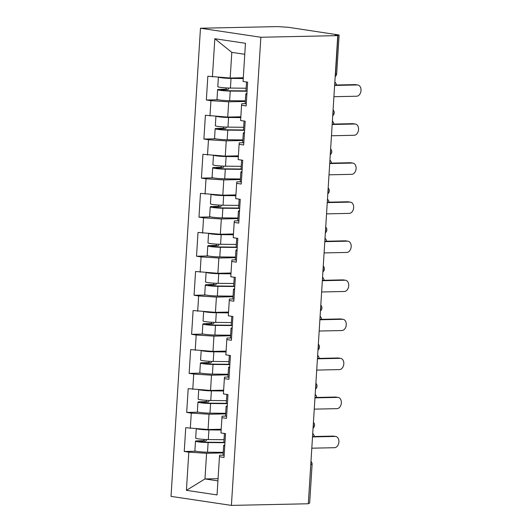 <?xml version="1.0" encoding="UTF-8"?>
<svg xmlns="http://www.w3.org/2000/svg" width="532" height="532" viewBox="0 0 532 532"><rect width="100%" height="100%" fill="white"/><g stroke="black" fill="none" stroke-linecap="round" stroke-linejoin="round"><path stroke-width="0.8" d="M200.471 28.236L171.018 496.383L231.407 505.4L260.86 37.253L200.471 28.236L277.372 26.6L288.211 27.272L339.117 35.006L336.67 73.808L335.546 73.961L337.986 35.159L335.12 35.218L337.76 35.617L260.86 37.253M218.073 478.674L204.966 478.953L186.413 490.344L217.049 494.92L219.45 456.742L224.025 457.42L225.521 433.64L220.946 432.955L222.063 416.184L225.681 416.104M186.413 490.344L188.813 452.167L184.238 451.482L196.029 451.229M221.179 429.231L208.078 429.51L185.735 427.701L184.238 451.482M190.31 428.386L191.274 413.111L186.692 412.426L198.489 412.18M223.64 390.175L210.532 390.455L188.188 388.646L186.692 412.426M192.77 389.331L193.728 374.056L189.153 373.378L200.943 373.125M226.093 351.12L212.993 351.399L190.649 349.591L189.153 373.378M195.224 350.275L196.188 335.007L191.606 334.322L203.397 334.069M228.554 312.065L215.447 312.344L193.103 310.542L191.606 334.322M197.685 311.22L198.642 295.952L194.067 295.267L205.857 295.014M231.008 273.009L217.907 273.288L195.563 271.486L194.067 295.267M200.138 272.171L201.103 256.896L196.521 256.211L208.311 255.965M233.468 233.96L220.361 234.24L198.017 232.431L196.521 256.211M202.599 233.116L203.557 217.841L198.981 217.162L210.772 216.91M235.922 194.905L222.822 195.184L200.478 193.375L198.981 217.162M205.053 194.06L206.017 178.792L201.435 178.107L213.226 177.854M238.383 155.849L225.275 156.129L202.931 154.32L201.435 178.107M207.513 155.005L208.471 139.736L203.896 139.052L215.686 138.799M240.836 116.794L227.736 117.073L205.392 115.271L203.896 139.052M209.967 115.949L210.931 100.681L206.35 99.996L218.14 99.75M243.297 77.745L230.19 78.024L207.846 76.216L206.35 99.996M212.428 76.901L214.828 38.723L245.465 43.291L243.058 81.469L247.639 82.154L246.143 105.941L241.561 105.256L240.604 120.525L245.179 121.21L243.683 144.99L239.107 144.312L238.143 159.58L242.725 160.265L241.229 184.045L236.647 183.36L235.689 198.636L240.265 199.314L238.768 223.101L234.193 222.416L233.229 237.684L237.811 238.369L236.314 262.156L231.733 261.471L230.775 276.74L235.35 277.425L233.854 301.205L229.279 300.527L228.314 315.795L232.896 316.48L231.4 340.261L226.818 339.576L225.861 354.851L230.436 355.536L228.94 379.316L224.364 378.631L223.4 393.906L227.982 394.584L226.486 418.371L221.904 417.687M225.648 413.883L209.036 414.235L208.078 429.51M209.036 414.235L191.274 413.111M228.102 374.827L211.497 375.18L210.532 390.455M224.364 378.631L224.524 377.128L228.135 377.048M211.497 375.18L193.728 374.056M230.562 335.772L213.95 336.131L212.993 351.399M226.818 339.576L226.978 338.073L230.595 337.993M213.95 336.131L196.188 335.007M233.016 296.723L216.411 297.075L215.447 312.344M229.279 300.527L229.438 299.017L233.049 298.944M216.411 297.075L198.642 295.952M235.477 257.668L218.865 258.02L217.907 273.288M231.733 261.471L231.892 259.968L235.51 259.889M218.865 258.02L201.103 256.896M237.93 218.612L221.325 218.965L220.361 234.24M234.193 222.416L234.353 220.913L237.964 220.833M221.325 218.965L203.557 217.841M240.391 179.557L223.779 179.916L222.822 195.184M236.647 183.36L236.807 181.858L240.424 181.778M223.779 179.916L206.017 178.792M242.845 140.508L226.24 140.86L225.275 156.129M239.107 144.312L239.267 142.802L242.878 142.729M226.24 140.86L208.471 139.736M245.305 101.452L228.694 101.805L227.736 117.073M241.561 105.256L241.721 103.747L245.332 103.674M228.694 101.805L210.931 100.681M337.986 35.159L339.117 35.006M244.767 54.297L231.806 52.362L230.19 78.024M231.806 52.362L214.828 38.723M337.76 35.617L308.307 503.764L231.407 505.4M223.187 452.938L206.582 453.291L204.966 478.953L217.934 480.888M219.45 456.742L219.61 455.232L223.221 455.159M206.582 453.291L188.813 452.167M308.334 503.312L310.774 464.509M310.868 463.053A3.777 2.653 -91.2 0 1 310.974 464.502L312.104 464.343L309.657 503.152L308.533 503.305M333.916 96.704L356.626 96.225A5.666 4.003 98.5 0 0 360.982 90.846A5.666 4.003 98.5 0 0 357.817 84.987A5.666 4.003 98.5 0 0 357.331 84.954L355.043 84.615A5.666 4.003 -81.5 0 1 355.529 84.648L357.817 84.987M247.061 91.298A8.306 0.705 -176.4 0 1 245.97 90.879L246.529 81.988M334.648 85.047L355.043 84.615M246.875 94.304A8.306 0.705 -176.4 0 1 245.777 93.878A8.306 0.705 -176.4 0 1 246.915 93.599M246.269 103.94A8.306 0.705 -176.4 0 1 245.172 103.521L245.777 93.878M334.621 85.439L357.331 84.954M336.437 85.014A5.666 4.003 98.5 0 0 334.841 82.021M226.433 87.92A1.51 1.071 -81.5 0 1 225.289 89.216L220.088 89.329A8.306 0.705 3.6 0 0 217.608 89.675A8.306 0.705 3.6 0 0 221.831 90.56A8.306 0.705 3.6 0 0 230.23 91.072L246.795 91.238M245.97 90.906L228.527 90.726A5.034 0.426 -176.4 0 1 223.433 90.413A5.034 0.426 -176.4 0 1 220.873 89.881A5.034 0.426 -176.4 0 1 222.376 89.669L227.576 89.562A1.51 1.071 98.5 0 0 228.747 88.026M217.608 89.675L217.003 99.311A8.306 0.705 3.6 0 0 221.226 100.196A8.306 0.705 3.6 0 0 229.625 100.708L245.338 100.867M218.386 77.273L217.801 86.669A8.306 0.705 3.6 0 0 222.017 87.554A8.306 0.705 3.6 0 0 230.423 88.066L246.136 88.226M218.898 77.306A8.306 0.705 3.6 0 0 231.028 78.43L243.244 78.55M243.264 78.224L229.319 78.084A5.034 0.426 -176.4 0 1 222.556 77.539M331.456 135.76L354.166 135.274A5.666 4.003 98.5 0 0 358.528 129.894A5.666 4.003 98.5 0 0 355.356 124.042A5.666 4.003 98.5 0 0 354.877 124.009L352.59 123.67A5.666 4.003 -81.5 0 1 353.068 123.697L355.356 124.042M244.607 130.353A8.306 0.705 -176.4 0 1 243.51 129.928L244.068 121.043M332.194 124.102L352.59 123.67M244.414 133.359A8.306 0.705 -176.4 0 1 243.323 132.934A8.306 0.705 -176.4 0 1 244.461 132.654M243.809 142.995A8.306 0.705 -176.4 0 1 242.718 142.576L243.323 132.934M332.168 124.495L354.877 124.009M329.002 174.815L351.712 174.33A5.666 4.003 98.5 0 0 356.068 168.95A5.666 4.003 98.5 0 0 352.902 163.098A5.666 4.003 98.5 0 0 352.417 163.065L350.129 162.726A5.666 4.003 -81.5 0 1 350.615 162.752L352.902 163.098M242.146 169.409A8.306 0.705 -176.4 0 1 241.056 168.983L241.614 160.099M329.734 163.158L350.129 162.726M241.96 172.415A8.306 0.705 -176.4 0 1 240.863 171.989A8.306 0.705 -176.4 0 1 242 171.703M241.355 182.05A8.306 0.705 -176.4 0 1 240.258 181.625L240.863 171.989M329.707 163.55L352.417 163.065M326.542 213.871L349.251 213.385A5.666 4.003 98.5 0 0 353.614 208.005A5.666 4.003 98.5 0 0 350.442 202.147A5.666 4.003 98.5 0 0 349.963 202.12L347.675 201.774A5.666 4.003 -81.5 0 1 348.154 201.808L350.442 202.147M239.693 208.464A8.306 0.705 -176.4 0 1 238.595 208.039L239.154 199.154M327.28 202.213L347.675 201.774M239.5 211.463A8.306 0.705 -176.4 0 1 238.409 211.044A8.306 0.705 -176.4 0 1 239.546 210.758M238.895 221.106A8.306 0.705 -176.4 0 1 237.804 220.68L238.409 211.044M327.253 202.606L349.963 202.12M324.088 252.919L346.798 252.441A5.666 4.003 98.5 0 0 351.153 247.061A5.666 4.003 98.5 0 0 347.988 241.202A5.666 4.003 98.5 0 0 347.502 241.176L345.215 240.83A5.666 4.003 -81.5 0 1 345.7 240.863L347.988 241.202M237.232 247.513A8.306 0.705 -176.4 0 1 236.142 247.094L236.7 238.203M324.819 241.269L345.215 240.83M237.046 250.519A8.306 0.705 -176.4 0 1 235.949 250.1A8.306 0.705 -176.4 0 1 237.092 249.814M236.441 260.161A8.306 0.705 -176.4 0 1 235.344 259.736L235.949 250.1M324.793 241.654L347.502 241.176M321.627 291.975L344.337 291.489A5.666 4.003 98.5 0 0 348.699 286.11A5.666 4.003 98.5 0 0 345.527 280.258A5.666 4.003 98.5 0 0 345.049 280.224L342.761 279.885A5.666 4.003 -81.5 0 1 343.24 279.918L345.527 280.258M234.778 286.568A8.306 0.705 -176.4 0 1 233.681 286.15L234.24 277.258M322.365 280.317L342.761 279.885M234.585 289.574A8.306 0.705 -176.4 0 1 233.495 289.149A8.306 0.705 -176.4 0 1 234.632 288.869M233.98 299.21A8.306 0.705 -176.4 0 1 232.89 298.791L233.495 289.149M322.339 280.71L345.049 280.224M333.976 124.069A5.666 4.003 98.5 0 0 332.38 121.077M223.972 126.975A1.51 1.071 -81.5 0 1 222.828 128.272L217.635 128.385A8.306 0.705 3.6 0 0 215.154 128.731A8.306 0.705 3.6 0 0 219.37 129.615A8.306 0.705 3.6 0 0 227.776 130.127L244.334 130.293M243.516 129.961L226.067 129.781A5.034 0.426 -176.4 0 1 220.973 129.469A5.034 0.426 -176.4 0 1 218.419 128.937A5.034 0.426 -176.4 0 1 219.922 128.724L225.122 128.618A1.51 1.071 98.5 0 0 226.293 127.082M215.154 128.731L214.542 138.367A8.306 0.705 3.6 0 0 218.765 139.251A8.306 0.705 3.6 0 0 227.171 139.763L242.885 139.923M215.932 116.328L215.34 125.725A8.306 0.705 3.6 0 0 219.563 126.609A8.306 0.705 3.6 0 0 227.962 127.121L243.676 127.281M216.438 116.362A8.306 0.705 3.6 0 0 228.567 117.479L240.783 117.605M240.81 117.279L226.865 117.14A5.034 0.426 -176.4 0 1 220.095 116.594M331.522 163.118A5.666 4.003 98.5 0 0 329.926 160.132M221.518 166.031A1.51 1.071 -81.5 0 1 220.374 167.327L215.174 167.44A8.306 0.705 3.6 0 0 212.694 167.786A8.306 0.705 3.6 0 0 216.916 168.664A8.306 0.705 3.6 0 0 225.315 169.176L241.88 169.349M241.056 169.01L223.613 168.837A5.034 0.426 -176.4 0 1 218.519 168.524A5.034 0.426 -176.4 0 1 215.959 167.986A5.034 0.426 -176.4 0 1 217.462 167.78L222.662 167.666A1.51 1.071 98.5 0 0 223.832 166.137M212.694 167.786L212.088 177.422A8.306 0.705 3.6 0 0 216.311 178.306A8.306 0.705 3.6 0 0 224.71 178.819L240.424 178.978M213.472 155.384L212.886 164.78A8.306 0.705 3.6 0 0 217.103 165.665A8.306 0.705 3.6 0 0 225.508 166.177L241.222 166.336M213.984 155.417A8.306 0.705 3.6 0 0 226.113 156.534L238.329 156.661M238.349 156.335L224.404 156.195A5.034 0.426 -176.4 0 1 217.641 155.65M329.062 202.173A5.666 4.003 98.5 0 0 327.466 199.187M219.058 205.086A1.51 1.071 -81.5 0 1 217.921 206.383L212.72 206.489A8.306 0.705 3.6 0 0 210.24 206.835A8.306 0.705 3.6 0 0 214.456 207.719A8.306 0.705 3.6 0 0 222.861 208.231L239.42 208.404M238.602 208.065L221.152 207.886A5.034 0.426 -176.4 0 1 216.059 207.58A5.034 0.426 -176.4 0 1 213.505 207.041A5.034 0.426 -176.4 0 1 215.008 206.835L220.208 206.722A1.51 1.071 98.5 0 0 221.379 205.192M210.24 206.835L209.628 216.477A8.306 0.705 3.6 0 0 213.851 217.362A8.306 0.705 3.6 0 0 222.256 217.874L237.97 218.034M211.018 194.439L210.426 203.836A8.306 0.705 3.6 0 0 214.649 204.714A8.306 0.705 3.6 0 0 223.048 205.226L238.762 205.392M211.523 194.473A8.306 0.705 3.6 0 0 223.659 195.59L235.876 195.716M235.895 195.39L221.95 195.244A5.034 0.426 -176.4 0 1 215.187 194.699M326.608 241.229A5.666 4.003 98.5 0 0 325.012 238.236M216.604 244.135A1.51 1.071 -81.5 0 1 215.46 245.432L210.26 245.545A8.306 0.705 3.6 0 0 207.779 245.89A8.306 0.705 3.6 0 0 212.002 246.775A8.306 0.705 3.6 0 0 220.401 247.287L236.966 247.453M236.142 247.121L218.699 246.941A5.034 0.426 -176.4 0 1 213.605 246.635A5.034 0.426 -176.4 0 1 211.044 246.097A5.034 0.426 -176.4 0 1 212.547 245.89L217.748 245.777A1.51 1.071 98.5 0 0 218.918 244.241M207.779 245.89L207.174 255.526A8.306 0.705 3.6 0 0 211.397 256.411A8.306 0.705 3.6 0 0 219.796 256.923L235.51 257.082M208.557 233.488L207.972 242.885A8.306 0.705 3.6 0 0 212.188 243.769A8.306 0.705 3.6 0 0 220.594 244.281L236.308 244.441M209.069 233.521A8.306 0.705 3.6 0 0 221.199 234.645L233.415 234.772M233.435 234.439L219.49 234.299A5.034 0.426 -176.4 0 1 212.727 233.754M324.148 280.284A5.666 4.003 98.5 0 0 322.552 277.292M214.143 283.19A1.51 1.071 -81.5 0 1 213.006 284.487L207.806 284.6A8.306 0.705 3.6 0 0 205.325 284.946A8.306 0.705 3.6 0 0 209.542 285.83A8.306 0.705 3.6 0 0 217.947 286.342L234.506 286.509M233.688 286.176L216.238 285.997A5.034 0.426 -176.4 0 1 211.151 285.684A5.034 0.426 -176.4 0 1 208.591 285.152A5.034 0.426 -176.4 0 1 210.093 284.939L215.294 284.833A1.51 1.071 98.5 0 0 216.464 283.297M205.325 284.946L204.72 294.582A8.306 0.705 3.6 0 0 208.936 295.466A8.306 0.705 3.6 0 0 217.342 295.978L233.056 296.138M206.103 272.544L205.512 281.94A8.306 0.705 3.6 0 0 209.734 282.825A8.306 0.705 3.6 0 0 218.133 283.337L233.847 283.496M206.609 272.577A8.306 0.705 3.6 0 0 218.745 273.701L230.961 273.82M230.981 273.495L217.036 273.355A5.034 0.426 -176.4 0 1 210.273 272.81M319.173 331.03L341.883 330.545A5.666 4.003 98.5 0 0 346.239 325.165A5.666 4.003 98.5 0 0 343.074 319.313A5.666 4.003 98.5 0 0 342.595 319.28L340.3 318.941A5.666 4.003 -81.5 0 1 340.786 318.967L343.074 319.313M232.318 325.624A8.306 0.705 -176.4 0 1 231.227 325.198L231.786 316.314M319.905 319.373L340.3 318.941M232.132 328.63A8.306 0.705 -176.4 0 1 231.034 328.204A8.306 0.705 -176.4 0 1 232.178 327.925M231.526 338.266A8.306 0.705 -176.4 0 1 230.429 337.84L231.034 328.204M319.878 319.765L342.595 319.28M321.694 319.333A5.666 4.003 98.5 0 0 320.098 316.347M211.689 322.246A1.51 1.071 -81.5 0 1 210.546 323.542L205.345 323.656A8.306 0.705 3.6 0 0 202.865 324.001A8.306 0.705 3.6 0 0 207.088 324.879A8.306 0.705 3.6 0 0 215.487 325.391L232.052 325.564M231.227 325.225L213.784 325.052A5.034 0.426 -176.4 0 1 208.69 324.739A5.034 0.426 -176.4 0 1 206.13 324.207A5.034 0.426 -176.4 0 1 207.64 323.995L212.833 323.882A1.51 1.071 98.5 0 0 214.004 322.352M202.865 324.001L202.26 333.637A8.306 0.705 3.6 0 0 206.483 334.522A8.306 0.705 3.6 0 0 214.881 335.034L230.595 335.193M203.65 311.599L203.058 320.995A8.306 0.705 3.6 0 0 207.274 321.88A8.306 0.705 3.6 0 0 215.679 322.392L231.393 322.552M204.155 311.632A8.306 0.705 3.6 0 0 216.285 312.75L228.501 312.876M228.521 312.55L214.576 312.41A5.034 0.426 -176.4 0 1 207.812 311.865M316.713 370.086L339.423 369.6A5.666 4.003 98.5 0 0 343.785 364.221A5.666 4.003 98.5 0 0 340.62 358.362A5.666 4.003 98.5 0 0 340.134 358.335L337.847 357.989A5.666 4.003 -81.5 0 1 338.325 358.023L340.62 358.362M229.864 364.679A8.306 0.705 -176.4 0 1 228.767 364.254L229.325 355.369M317.451 358.428L337.847 357.989M229.671 367.678A8.306 0.705 -176.4 0 1 228.58 367.26A8.306 0.705 -176.4 0 1 229.718 366.974M229.066 377.321A8.306 0.705 -176.4 0 1 227.975 376.895L228.58 367.26M317.424 358.821L340.134 358.335M319.233 358.388A5.666 4.003 98.5 0 0 317.637 355.403M209.236 361.301A1.51 1.071 -81.5 0 1 208.092 362.598L202.892 362.704A8.306 0.705 3.6 0 0 200.411 363.05A8.306 0.705 3.6 0 0 204.627 363.935A8.306 0.705 3.6 0 0 213.033 364.447L229.591 364.62M228.773 364.28L211.324 364.101A5.034 0.426 -176.4 0 1 206.236 363.795A5.034 0.426 -176.4 0 1 203.676 363.256A5.034 0.426 -176.4 0 1 205.179 363.05L210.379 362.937A1.51 1.071 98.5 0 0 211.55 361.408M200.411 363.05L199.806 372.693A8.306 0.705 3.6 0 0 204.022 373.577A8.306 0.705 3.6 0 0 212.428 374.089L228.142 374.249M201.189 350.654L200.597 360.051A8.306 0.705 3.6 0 0 204.82 360.935A8.306 0.705 3.6 0 0 213.219 361.441L228.933 361.607M201.695 350.688A8.306 0.705 3.6 0 0 213.831 351.805L226.047 351.931M226.067 351.605L212.122 351.459A5.034 0.426 -176.4 0 1 205.359 350.914M314.259 409.135L336.969 408.656A5.666 4.003 98.5 0 0 341.325 403.276A5.666 4.003 98.5 0 0 338.159 397.417A5.666 4.003 98.5 0 0 337.68 397.391L335.386 397.045A5.666 4.003 -81.5 0 1 335.872 397.078L338.159 397.417M227.403 403.728A8.306 0.705 -176.4 0 1 226.313 403.309L208.87 403.156A5.034 0.426 -176.4 0 1 203.776 402.85A5.034 0.426 -176.4 0 1 201.216 402.312A5.034 0.426 -176.4 0 1 202.725 402.106L207.919 401.993A1.51 1.071 98.5 0 0 209.089 400.463M314.991 397.484L335.386 397.045M227.217 406.734A8.306 0.705 -176.4 0 1 226.12 406.315A8.306 0.705 -176.4 0 1 227.264 406.029M226.612 416.376A8.306 0.705 -176.4 0 1 225.515 415.951L226.12 406.315M314.971 397.87L337.68 397.391M316.779 397.444A5.666 4.003 98.5 0 0 315.183 394.451M206.775 400.35A1.51 1.071 -81.5 0 1 205.631 401.653L200.431 401.76A8.306 0.705 3.6 0 0 197.951 402.106A8.306 0.705 3.6 0 0 202.173 402.99A8.306 0.705 3.6 0 0 210.572 403.502L227.137 403.668M197.951 402.106L197.345 411.748A8.306 0.705 3.6 0 0 201.568 412.626A8.306 0.705 3.6 0 0 209.967 413.138L225.681 413.298M198.735 389.71L198.143 399.1A8.306 0.705 3.6 0 0 202.36 399.984A8.306 0.705 3.6 0 0 210.765 400.496L226.479 400.656M199.241 389.737A8.306 0.705 3.6 0 0 211.37 390.86L223.586 390.987M223.606 390.661L209.661 390.515A5.034 0.426 -176.4 0 1 202.898 389.969M311.799 448.19L334.508 447.705A5.666 4.003 98.5 0 0 338.871 442.331A5.666 4.003 98.5 0 0 335.705 436.473A5.666 4.003 98.5 0 0 335.22 436.44L332.932 436.1A5.666 4.003 -81.5 0 1 333.411 436.134L335.705 436.473M224.95 442.784A8.306 0.705 -176.4 0 1 223.852 442.365L224.411 433.474M312.537 436.533L332.932 436.1M224.757 445.789A8.306 0.705 -176.4 0 1 223.666 445.364A8.306 0.705 -176.4 0 1 224.803 445.084M224.152 455.425A8.306 0.705 -176.4 0 1 223.061 455.006L223.666 445.364M312.51 436.925L335.22 436.44M314.319 436.499A5.666 4.003 98.5 0 0 312.723 433.507M204.321 439.405A1.51 1.071 -81.5 0 1 203.177 440.702L197.977 440.815A8.306 0.705 3.6 0 0 195.497 441.161A8.306 0.705 3.6 0 0 199.713 442.045A8.306 0.705 3.6 0 0 208.118 442.558L224.677 442.724M223.859 442.391L206.409 442.212A5.034 0.426 -176.4 0 1 201.322 441.899A5.034 0.426 -176.4 0 1 198.762 441.367A5.034 0.426 -176.4 0 1 200.265 441.154L205.465 441.048A1.51 1.071 98.5 0 0 206.635 439.512M195.497 441.161L194.892 450.797A8.306 0.705 3.6 0 0 199.108 451.681A8.306 0.705 3.6 0 0 207.513 452.193L223.227 452.353M196.275 428.759L195.683 438.155A8.306 0.705 3.6 0 0 199.906 439.04A8.306 0.705 3.6 0 0 208.305 439.552L224.019 439.711M196.78 428.792A8.306 0.705 3.6 0 0 208.916 429.916L221.132 430.036M221.152 429.71L207.207 429.57A5.034 0.426 -176.4 0 1 200.444 429.025M335.346 73.968L335.546 73.961A3.777 2.653 88.8 0 1 335.26 75.358M332.799 114.413A3.777 2.653 88.8 0 0 333.085 113.017A3.777 2.653 -91.2 0 0 332.979 111.567M330.345 153.462A3.777 2.653 88.8 0 0 330.631 152.072A3.777 2.653 -91.2 0 0 330.525 150.623M327.885 192.518A3.777 2.653 88.8 0 0 328.171 191.128A3.777 2.653 -91.2 0 0 328.064 189.671M325.431 231.573A3.777 2.653 88.8 0 0 325.717 230.176A3.777 2.653 -91.2 0 0 325.611 228.727M322.971 270.628A3.777 2.653 88.8 0 0 323.257 269.232A3.777 2.653 -91.2 0 0 323.15 267.782M320.517 309.677A3.777 2.653 88.8 0 0 320.803 308.287A3.777 2.653 -91.2 0 0 320.696 306.838M318.056 348.733A3.777 2.653 88.8 0 0 318.342 347.343A3.777 2.653 -91.2 0 0 318.236 345.886M315.602 387.788A3.777 2.653 88.8 0 0 315.888 386.392A3.777 2.653 -91.2 0 0 315.782 384.942M313.142 426.844A3.777 2.653 88.8 0 0 313.428 425.447A3.777 2.653 -91.2 0 0 313.321 423.997M227.576 89.562L225.289 89.216M222.376 89.669L222.343 90.28M230.23 91.072L229.625 100.708M231.028 78.43L230.423 88.066M225.122 128.618L222.828 128.272M219.922 128.724L219.882 129.329M227.776 130.127L227.171 139.763M228.567 117.479L227.962 127.121M222.662 167.666L220.374 167.327M217.462 167.78L217.428 168.385M225.315 169.176L224.71 178.819M226.113 156.534L225.508 166.177M220.208 206.722L217.921 206.383M215.008 206.835L214.968 207.44M222.861 208.231L222.256 217.874M223.659 195.59L223.048 205.226M217.748 245.777L215.46 245.432M212.547 245.89L212.514 246.496M220.401 247.287L219.796 256.923M221.199 234.645L220.594 244.281M215.294 284.833L213.006 284.487M210.093 284.939L210.054 285.544M217.947 286.342L217.342 295.978M218.745 273.701L218.133 283.337M212.833 323.882L210.546 323.542M207.64 323.995L207.6 324.6M215.487 325.391L214.881 335.034M216.285 312.75L215.679 322.392M210.379 362.937L208.092 362.598M205.179 363.05L205.139 363.655M213.033 364.447L212.428 374.089M213.831 351.805L213.219 361.441M207.919 401.993L205.631 401.653M202.725 402.106L202.685 402.711M210.572 403.502L209.967 413.138M211.37 390.86L210.765 400.496M205.465 441.048L203.177 440.702M200.265 441.154L200.225 441.76M208.118 442.558L207.513 452.193M208.916 429.916L208.305 439.552M335.18 76.581A3.777 3.777 0 0 0 336.67 73.808M332.726 115.637A3.777 3.777 0 0 0 333.085 109.918M330.266 154.692A3.777 3.777 0 0 0 330.625 148.973M327.812 193.741A3.777 3.777 0 0 0 328.171 188.029M325.351 232.797A3.777 3.777 0 0 0 325.71 227.084M322.897 271.852A3.777 3.777 0 0 0 323.257 266.133M320.437 310.907A3.777 3.777 0 0 0 320.796 305.188M317.983 349.956A3.777 3.777 0 0 0 318.342 344.244M315.523 389.012A3.777 3.777 0 0 0 315.882 383.299M313.069 428.067A3.777 3.777 0 0 0 313.428 422.355M312.104 464.343A3.777 3.777 0 0 0 310.967 461.404M226.313 403.309L226.871 394.418"/></g></svg>
